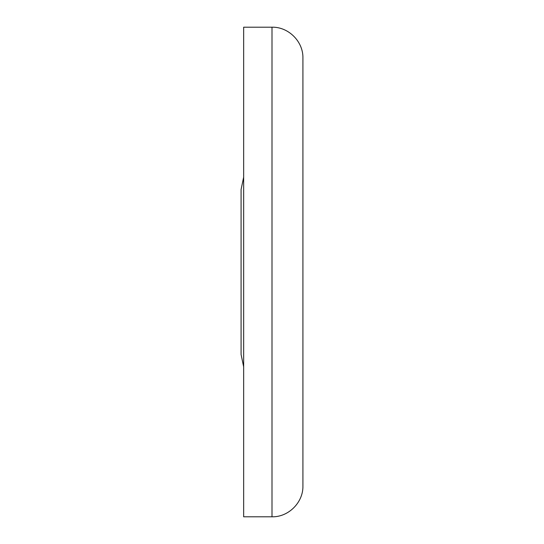 <?xml version="1.0" encoding="UTF-8"?>
<svg xmlns="http://www.w3.org/2000/svg" width="544" height="544" viewBox="0 0 544 544"><rect width="100%" height="100%" fill="white"/><g stroke="black" fill="none" stroke-linecap="round" stroke-linejoin="round"><path stroke-width="0.82" d="M272 27.2C288.524 26.772 303.348 41.596 302.92 58.12L302.92 485.88C303.348 502.404 288.524 517.228 272 516.8L243.658 516.8L243.658 27.2L272 27.2L272 516.8M243.658 177.181L241.08 189.543L241.08 354.457L243.658 366.819"/></g></svg>
